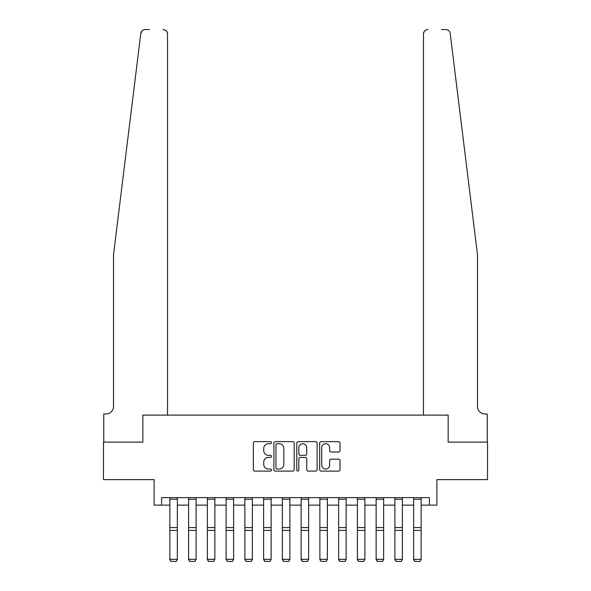 <?xml version="1.0" encoding="UTF-8"?>
<svg xmlns="http://www.w3.org/2000/svg" width="591" height="591" viewBox="0 0 591 591"><rect width="100%" height="100%" fill="white"/><g stroke="black" fill="none" stroke-linecap="round" stroke-linejoin="round"><path stroke-width="0.89" d="M271.498 442.674A1.034 1.034 0 0 0 270.464 441.64L254.817 441.64A1.47 1.47 0 0 0 253.347 443.11L253.347 469.616A1.47 1.47 0 0 0 254.817 471.093L270.464 471.093A1.034 1.034 0 0 0 271.498 470.059A1.034 1.034 0 0 0 270.464 469.032L268.44 469.032A4.713 4.713 0 0 1 263.726 464.319L263.726 462.11A4.713 4.713 0 0 1 268.44 457.397L270.464 457.397A1.034 1.034 0 0 0 271.498 456.363A1.034 1.034 0 0 0 270.464 455.336L268.44 455.336A4.713 4.713 0 0 1 263.726 450.623L263.726 448.414A4.713 4.713 0 0 1 268.44 443.701L270.464 443.701A1.034 1.034 0 0 0 271.498 442.674M338.54 452.019A1.47 1.47 0 0 0 340.01 450.549L340.01 443.11A1.47 1.47 0 0 0 338.54 441.64L321.157 441.64A1.47 1.47 0 0 0 319.687 443.11L319.687 469.616A1.47 1.47 0 0 0 321.157 471.093L338.54 471.093A1.47 1.47 0 0 0 340.01 469.616L340.01 460.633A1.47 1.47 0 0 0 338.54 459.163L331.1 459.163A1.47 1.47 0 0 0 329.63 460.633L329.63 465.087A3.938 3.938 0 0 1 325.685 469.032A3.938 3.938 0 0 1 321.748 465.087L321.748 447.638A3.938 3.938 0 0 1 325.685 443.701A3.938 3.938 0 0 1 329.63 447.638L329.63 450.549A1.47 1.47 0 0 0 331.1 452.019L338.54 452.019M141.463 31.626L140.791 33.502L113.524 254.588L113.524 406.482A7.498 7.498 0 0 1 106.018 413.981L103.772 413.981L103.772 442.112L142.852 442.112L103.469 442.112L103.469 479.619L154.103 479.619L154.103 505.12L161.602 505.12L161.602 497.622L429.398 497.622L429.398 505.12L436.897 505.12L436.897 479.619L487.531 479.619L487.531 442.112L448.148 442.112L448.148 415.111L423.466 415.111L423.466 34.049L423.466 415.111M167.534 415.111L167.534 34.049L167.534 415.111L142.852 415.111L142.852 442.112L142.852 415.111L448.148 415.111L448.148 442.112L487.228 442.112L487.228 413.981L484.982 413.981A7.498 7.498 0 0 1 477.476 406.482A7.498 7.498 0 0 0 484.982 413.981M294.215 443.11A1.47 1.47 0 0 0 292.737 441.64L275.362 441.64A1.47 1.47 0 0 0 273.892 443.11L273.892 469.616A1.47 1.47 0 0 0 275.362 471.093L292.737 471.093A1.47 1.47 0 0 0 294.215 469.616L294.215 443.11M298.263 441.64L315.638 441.64A1.47 1.47 0 0 1 317.108 443.11L317.108 469.616A1.47 1.47 0 0 1 315.638 471.093L308.199 471.093A1.47 1.47 0 0 1 306.729 469.616L306.729 458.867A1.47 1.47 0 0 0 305.259 457.397L300.324 457.397A1.47 1.47 0 0 0 298.847 458.867L298.847 470.059A1.034 1.034 0 0 1 297.82 471.093A1.034 1.034 0 0 1 296.785 470.059L296.785 443.11A1.47 1.47 0 0 1 298.263 441.64M161.602 505.12L169.853 505.12M177.359 505.12L188.61 505.12M196.109 505.12L207.36 505.12M214.865 505.12L226.117 505.12M233.615 505.12L244.866 505.12M252.372 505.12L263.623 505.12M271.121 505.12L282.372 505.12M289.871 505.12L301.129 505.12M308.628 505.12L319.879 505.12M327.377 505.12L338.628 505.12M346.134 505.12L357.385 505.12M364.883 505.12L376.135 505.12M383.64 505.12L394.891 505.12M402.39 505.12L413.641 505.12M421.147 505.12L429.398 505.12M276.98 443.701A1.034 1.034 0 0 0 275.953 444.735L275.953 467.998A1.034 1.034 0 0 0 276.98 469.032L279.115 469.032A4.713 4.713 0 0 0 283.828 464.319L283.828 448.414A4.713 4.713 0 0 0 279.115 443.701L276.98 443.701M306.729 447.712A3.938 3.938 0 0 0 302.791 443.775A3.938 3.938 0 0 0 298.847 447.712L298.847 453.858A1.47 1.47 0 0 0 300.324 455.336L305.259 455.336A1.47 1.47 0 0 0 306.729 453.858L306.729 447.712M169.853 559.588L170.984 561.45L169.853 559.315L177.359 559.315L176.229 561.45L170.984 561.339L176.229 561.45M177.359 497.622L177.359 559.315L176.229 561.339M169.853 497.622L169.853 559.315L170.984 561.339M149.375 29.55L145.253 29.55A4.499 4.499 0 0 0 140.791 33.502L142.232 30.717M142.719 30.333L141.485 31.589M167.534 34.049A4.499 4.499 0 0 0 163.027 29.55C165.746 29.838 167.246 31.338 167.534 34.049M113.524 406.482A7.498 7.498 0 0 1 106.018 413.981M467.651 174.906L450.209 33.502C447.557 28.796 447.557 28.796 450.209 33.502L477.476 254.588L477.476 406.482M441.625 29.55L445.747 29.55A4.499 4.499 0 0 1 450.209 33.502M427.973 29.55A4.499 4.499 0 0 0 423.466 34.049C423.754 31.338 425.254 29.838 427.973 29.55M188.61 559.588L189.733 561.45L188.61 559.315L196.109 559.315L194.986 561.45L189.733 561.339L194.986 561.45M207.36 559.588L208.49 561.45L207.36 559.315L214.865 559.315L213.735 561.45L208.49 561.339L213.735 561.45M226.117 559.588L227.24 561.45L226.117 559.315L233.615 559.315L232.492 561.45L227.24 561.339L232.492 561.45M196.109 497.622L196.109 559.315L194.986 561.339M188.61 497.622L188.61 559.315L189.733 561.339M214.865 497.622L214.865 559.315L213.735 561.339M207.36 497.622L207.36 559.315L208.49 561.339M233.615 497.622L233.615 559.315L232.492 561.339M226.117 497.622L226.117 559.315L227.24 561.339M244.866 559.588L245.989 561.45L244.866 559.315L252.372 559.315L251.241 561.45L245.989 561.339L251.241 561.45M252.372 497.622L252.372 559.315L251.241 561.339M244.866 497.622L244.866 559.315L245.989 561.339M263.623 559.588L264.746 561.45L263.623 559.315L271.121 559.315L269.998 561.45L264.746 561.339L269.998 561.45M271.121 497.622L271.121 559.315L269.998 561.339M263.623 497.622L263.623 559.315L264.746 561.339M282.372 559.588L283.495 561.45L282.372 559.315L289.871 559.315L288.748 561.45L283.495 561.339L288.748 561.45M289.871 497.622L289.871 559.315L288.748 561.339M282.372 497.622L282.372 559.315L283.495 561.339M301.129 559.588L302.252 561.45L301.129 559.315L308.628 559.315L307.505 561.45L302.252 561.339L307.505 561.45M308.628 497.622L308.628 559.315L307.505 561.339M301.129 497.622L301.129 559.315L302.252 561.339M319.879 559.588L321.002 561.45L319.879 559.315L327.377 559.315L326.254 561.45L321.002 561.339L326.254 561.45M327.377 497.622L327.377 559.315L326.254 561.339M319.879 497.622L319.879 559.315L321.002 561.339M338.628 559.588L339.759 561.45L338.628 559.315L346.134 559.315L345.011 561.45L339.759 561.339L345.011 561.45M346.134 497.622L346.134 559.315L345.011 561.339M338.628 497.622L338.628 559.315L339.759 561.339M357.385 559.588L358.508 561.45L357.385 559.315L364.883 559.315L363.76 561.45L358.508 561.339L363.76 561.45M364.883 497.622L364.883 559.315L363.76 561.339M357.385 497.622L357.385 559.315L358.508 561.339M376.135 559.588L377.265 561.45L376.135 559.315L383.64 559.315L382.51 561.45L377.265 561.339L382.51 561.45M383.64 497.622L383.64 559.315L382.51 561.339M376.135 497.622L376.135 559.315L377.265 561.339M394.891 559.588L396.014 561.45L394.891 559.315L402.39 559.315L401.267 561.45L396.014 561.339L401.267 561.45M402.39 497.622L402.39 559.315L401.267 561.339M394.891 497.622L394.891 559.315L396.014 561.339M413.641 559.588L414.771 561.45L413.641 559.315L421.147 559.315L420.016 561.45L414.771 561.339L420.016 561.45M421.147 497.622L421.147 559.315L420.016 561.339M413.641 497.622L413.641 559.315L414.771 561.339M177.359 527.578L169.853 527.578M177.359 530.415L169.853 530.415M177.359 499.232L169.853 499.232M196.109 527.578L188.61 527.578M196.109 530.415L188.61 530.415M196.109 499.232L188.61 499.232M214.865 527.578L207.36 527.578M214.865 530.415L207.36 530.415M214.865 499.232L207.36 499.232M233.615 527.578L226.117 527.578M233.615 530.415L226.117 530.415M233.615 499.232L226.117 499.232M252.372 527.578L244.866 527.578M252.372 530.415L244.866 530.415M252.372 499.232L244.866 499.232M271.121 527.578L263.623 527.578M271.121 530.415L263.623 530.415M271.121 499.232L263.623 499.232M289.871 527.578L282.372 527.578M289.871 530.415L282.372 530.415M289.871 499.232L282.372 499.232M308.628 527.578L301.129 527.578M308.628 530.415L301.129 530.415M308.628 499.232L301.129 499.232M327.377 527.578L319.879 527.578M327.377 530.415L319.879 530.415M327.377 499.232L319.879 499.232M346.134 527.578L338.628 527.578M346.134 530.415L338.628 530.415M346.134 499.232L338.628 499.232M364.883 527.578L357.385 527.578M364.883 530.415L357.385 530.415M364.883 499.232L357.385 499.232M383.64 527.578L376.135 527.578M383.64 530.415L376.135 530.415M383.64 499.232L376.135 499.232M402.39 527.578L394.891 527.578M402.39 530.415L394.891 530.415M402.39 499.232L394.891 499.232M421.147 527.578L413.641 527.578M421.147 530.415L413.641 530.415M421.147 499.232L413.641 499.232"/></g></svg>
